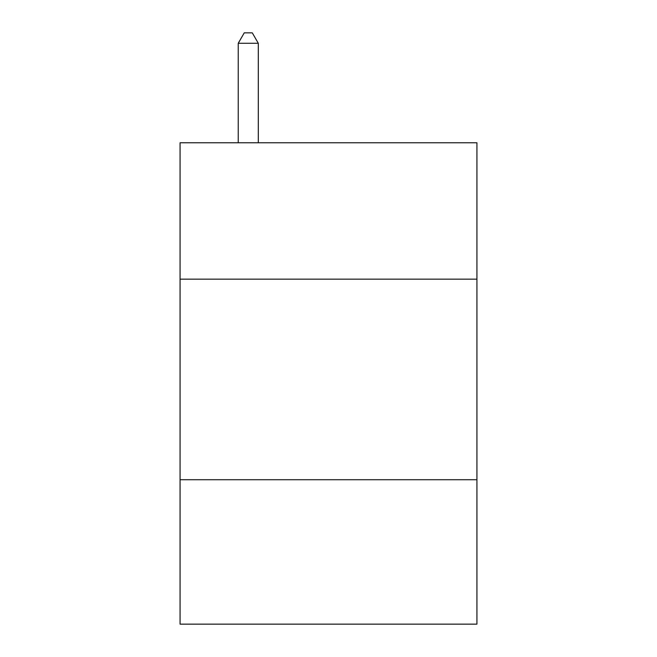 <?xml version="1.0" encoding="UTF-8"?>
<svg xmlns="http://www.w3.org/2000/svg" width="657" height="657" viewBox="0 0 657 657"><rect width="100%" height="100%" fill="white"/><g stroke="black" fill="none" stroke-linecap="round" stroke-linejoin="round"><path stroke-width="0.99" d="M476.925 279.159L476.925 142.766L180.075 142.766L180.075 279.159L476.925 279.159L476.925 624.15L180.075 624.15L180.075 279.159M476.925 479.733L180.075 479.733M258.3 142.766L258.3 43.28L238.236 43.28L238.236 142.766M238.236 43.28L244.256 32.85L252.28 32.85L258.3 43.28"/></g></svg>
